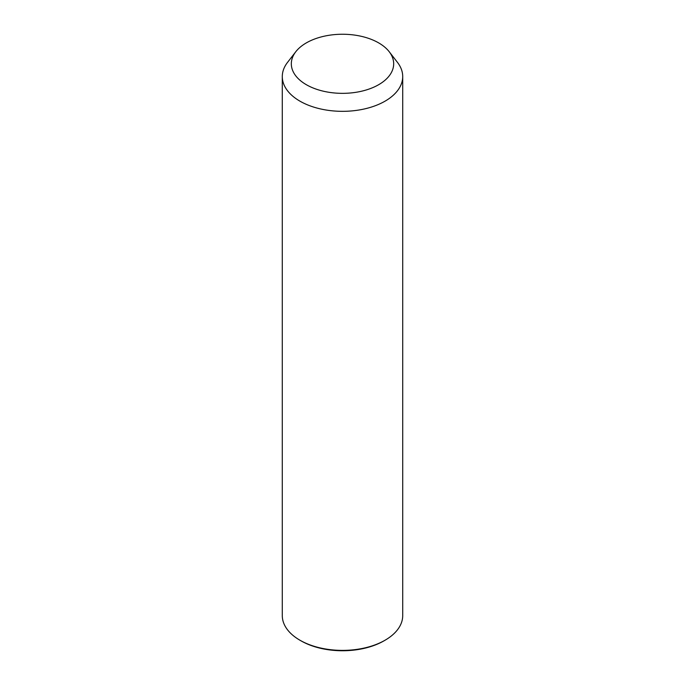 <?xml version="1.0" encoding="UTF-8"?>
<svg xmlns="http://www.w3.org/2000/svg" width="685" height="685" viewBox="0 0 685 685"><rect width="100%" height="100%" fill="white"/><g stroke="black" fill="none" stroke-linecap="round" stroke-linejoin="round"><path stroke-width="1.03" d="M389.217 51.735L397.463 62.378A60.211 34.764 180 0 1 400.271 66.779A60.211 34.764 180 0 1 402.712 76.566A60.211 34.764 180 0 1 351.062 110.979A60.211 34.764 180 0 1 284.729 86.353A60.211 34.764 180 0 1 282.288 76.566A60.211 34.764 180 0 1 287.537 62.378L295.783 51.735A51.178 29.549 180 0 1 342.5 34.25A51.178 29.549 180 0 1 389.217 51.735A51.178 29.549 180 0 1 391.606 55.476A51.178 29.549 180 0 1 356.911 92.15A51.178 29.549 180 0 1 293.394 72.113A51.178 29.549 180 0 1 295.783 51.735M402.712 76.566L402.712 615.627A60.211 34.764 180 0 1 385.073 640.21A60.211 34.764 180 0 1 299.927 640.21A60.211 34.764 180 0 1 284.729 625.414A60.211 34.764 180 0 1 282.288 615.627L282.288 76.566M385.073 640.21L384.011 640.826A58.704 33.89 180 0 1 300.989 640.826L299.927 640.21"/></g></svg>
